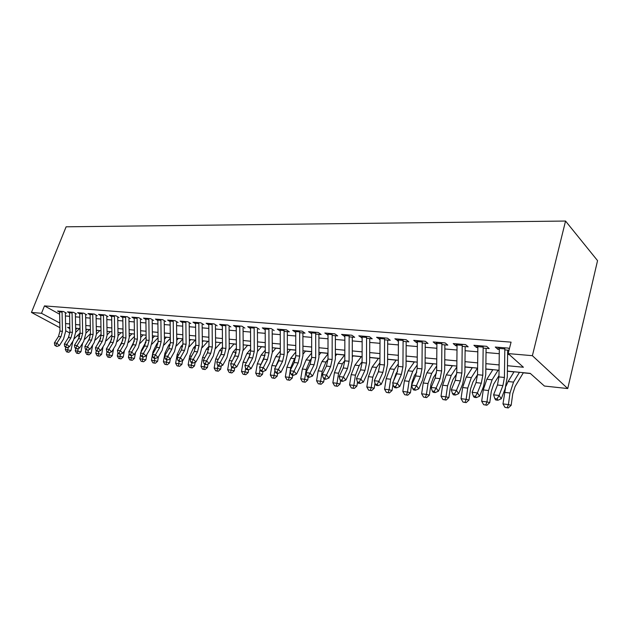 <?xml version="1.0" encoding="UTF-8"?>
<svg xmlns="http://www.w3.org/2000/svg" width="629" height="629" viewBox="0 0 629 629"><rect width="100%" height="100%" fill="white"/><g stroke="black" fill="none" stroke-linecap="round" stroke-linejoin="round"><path stroke-width="0.94" d="M79.71 336.075L77.194 335.8M507.399 371.102L530.255 373.374L544.399 386.041L567.735 388.549L597.55 260.634L565.542 221.046L66.116 226.81L31.45 312.432L41.498 313.297L59.794 323.015M96.339 330.343L97.165 330.422M107.032 331.404L107.575 331.459M195.21 340.179L195.713 340.226M207.822 341.429L208.914 341.539M220.732 342.719L222.454 342.884M233.972 344.032L236.347 344.267M247.551 345.384L250.609 345.691M261.475 346.768L265.249 347.145M275.754 348.191L280.29 348.639M290.417 349.653L295.756 350.18M305.466 351.147L311.646 351.76M320.924 352.688L327.992 353.388M336.806 354.269L344.59 355.039M353.121 355.888L361.29 356.698M369.907 357.555L378.461 358.412M387.606 359.316L396.136 360.165M406.067 361.156L414.33 361.982M425.094 363.051L433.066 363.845M444.711 365.001L452.377 365.763M464.949 367.014L472.277 367.745M485.832 369.089L492.798 369.789M507.399 371.236L513.979 371.896M523.312 372.824L530.428 373.532M66.446 313.163L63.474 311.52L57.553 311.033L59.566 312.133M76.494 314.005L73.522 312.346L67.468 311.842L69.52 312.983M86.771 314.862L83.791 313.187L77.603 312.676L79.694 313.847M97.275 315.742L94.295 314.052L87.966 313.533L90.096 314.736M108.023 316.646L105.043 314.94L98.564 314.406L100.734 315.64M119.023 317.566L116.043 315.844L109.415 315.294L111.624 316.568M130.282 318.51L127.294 316.764L120.509 316.206L122.773 317.519M141.808 319.477L138.82 317.716L131.878 317.142L134.181 318.494M153.61 320.468L150.622 318.683L143.506 318.101L145.865 319.501M165.694 321.482L162.714 319.681L155.426 319.084L157.832 320.523M178.086 322.52L175.106 320.704L167.636 320.082L170.089 321.576M190.784 323.581L187.804 321.749L180.146 321.112L182.662 322.653M203.796 324.674L200.832 322.819L192.977 322.174L195.54 323.762M217.147 325.791L214.19 323.919L206.131 323.251L208.757 324.902M230.843 326.938L227.895 325.044L219.623 324.36L222.312 326.074M244.901 328.118L241.961 326.199L233.477 325.5L236.221 327.269M259.337 329.329L256.404 327.387L247.692 326.671L250.499 328.511M274.158 330.571L271.233 328.605L262.285 327.874L265.163 329.785M284.049 331.397L289.379 331.845L286.478 329.863L277.279 329.109L280.219 331.074M299.64 332.702L305.034 333.158L302.14 331.153L292.689 330.374L295.701 332.371M315.664 334.046L321.12 334.502L318.243 332.474L308.524 331.68L311.614 333.708M332.143 335.43L337.663 335.894L334.817 333.842L324.816 333.016L327.976 335.076M349.103 336.853L354.693 337.317L351.863 335.241L341.578 334.392L344.818 336.491M366.565 338.316L372.219 338.787L369.412 336.688L358.821 335.815L362.147 337.946M384.539 339.817L390.271 340.297L387.495 338.174L376.582 337.278L379.995 339.44M403.063 341.374L408.866 341.862L406.122 339.707L394.878 338.779L398.377 340.981M422.153 342.97L428.027 343.465L425.322 341.288L413.725 340.328L416.461 342.498L417.326 342.569M441.841 344.621L447.793 345.124L445.12 342.915L433.169 341.932L435.858 344.118L436.864 344.205M462.158 346.327L468.18 346.831L465.554 344.598L453.218 343.576L455.876 345.801L457.016 345.895M483.127 348.081L489.228 348.592L486.642 346.327L473.912 345.282L476.523 347.53L477.82 347.64M507.469 365.716L523.407 367.242L508.161 353.592L511.07 342.145L44.47 305.898L59.606 314.201M65.416 315.955L69.583 316.316M75.425 316.827L79.757 317.197M85.662 317.716L90.159 318.109M96.127 318.628L100.797 319.029M106.828 319.556L111.687 319.98M117.78 320.507L122.828 320.947M128.992 321.482L134.236 321.938M140.464 322.48L145.912 322.952M152.218 323.503L157.879 323.998M164.255 324.548L170.137 325.059M176.584 325.625L182.701 326.152M189.219 326.726L195.58 327.277M202.176 327.851L208.789 328.424M215.464 329.006L222.336 329.604M229.098 330.194L236.245 330.815M243.085 331.412L250.515 332.057M257.442 332.655L265.179 333.331M272.192 333.944L280.235 334.644M287.335 335.257L295.709 335.988M302.903 336.609L311.622 337.372M318.911 338.001L327.984 338.795M335.367 339.44L344.818 340.258M352.295 340.91L362.139 341.767M369.726 342.428L379.979 343.316M387.668 343.984L398.361 344.92M406.153 345.596L417.302 346.563M425.204 347.255L436.833 348.262M444.845 348.961L456.976 350.015M465.114 350.723L477.773 351.823M486.02 352.539L499.245 353.695M507.619 354.418L509.246 354.559M509.341 348.946L508.429 348.12L495.275 347.035L497.838 349.315L499.3 349.441M504.78 349.897L509.01 350.251M44.47 305.898L41.498 313.297M508.161 353.592L532.386 355.684L565.542 221.046M31.45 312.432L59.889 327.678M65.723 330.799L69.882 333.032M69.811 327.607L67.578 327.387L69.827 328.605M79.317 333.732L80.04 334.117M499.033 370.269L485.832 368.956M477.592 368.138L464.949 366.88M456.827 366.078L444.711 364.867M436.707 364.073L425.094 362.917M417.2 362.139L406.067 361.03M398.283 360.26L387.606 359.198M379.932 358.428L369.687 357.414M362.107 356.659L352.279 355.684M344.802 354.937L335.367 354.001M327.992 353.27L318.927 352.366M311.646 351.642L302.942 350.778M295.756 350.062L287.39 349.237M280.29 348.529L272.255 347.727M265.249 347.035L257.528 346.264M250.601 345.58L243.179 344.841M236.347 344.157L229.208 343.45M222.454 342.781L215.582 342.097M208.914 341.437L202.31 340.776M195.713 340.124L189.36 339.487M182.842 338.842L176.733 338.237M170.294 337.592L164.413 337.01M158.044 336.373L152.383 335.815M146.085 335.186L140.644 334.652M134.417 334.03L129.204 333.512M123.017 332.898L117.977 332.395M111.883 331.79L107.032 331.31M101.002 330.705L96.331 330.241M90.372 329.651L85.874 329.203M79.977 328.621L75.653 328.189M567.735 388.549L532.386 355.684M65.573 323.565L69.74 323.966M75.574 324.517L79.907 324.934M85.803 325.5L90.301 325.924M96.268 326.49L100.939 326.938M106.969 327.512L111.82 327.976M117.914 328.558L122.954 329.038M129.118 329.627L134.354 330.131M140.589 330.72L146.03 331.239M152.328 331.845L157.989 332.379M164.358 332.993L170.239 333.551M176.686 334.164L182.795 334.746M189.321 335.367L195.674 335.972M202.271 336.601L208.875 337.238M215.55 337.875L222.414 338.528M229.168 339.173L236.315 339.857M243.148 340.501L250.578 341.217M257.497 341.877L265.226 342.608M272.231 343.277L280.275 344.047M287.374 344.723L295.74 345.525M302.926 346.209L311.638 347.035M318.919 347.735L327.984 348.6M335.367 349.299L344.81 350.204M352.279 350.919L362.123 351.855M369.695 352.578L379.947 353.553M387.629 354.284L398.306 355.306M406.098 356.045L417.231 357.115M425.133 357.862L436.746 358.97M444.758 359.733L456.874 360.897M465.004 361.667L477.655 362.878M485.895 363.664L499.104 364.922M59.771 322.079L59.417 322.976M498.357 347.294L497.838 349.315M477.049 345.541L476.523 347.53M456.402 343.843L455.876 345.801M436.392 342.192L435.858 344.118M416.996 340.596L416.461 342.498M398.181 339.055L397.638 340.918M379.916 337.553L379.373 339.385M366.605 336.452L366.565 337.411L362.155 337.05L362.186 336.09L361.644 337.899M344.826 335.115L344.417 336.46M327.976 334.093L327.685 335.053M311.614 333.055L311.41 333.692M504.835 347.829L504.419 377.479L502.917 385.593L499.064 395.476L501.258 398.778L505.087 388.919L507.32 376.795L507.674 350.141M499.355 347.373L498.954 376.913L497.453 384.987L493.584 394.823L499.064 395.476L497.052 398.912L494.858 398.644L495.738 399.965L497.932 400.233L497.052 398.912M497.932 400.233L501.258 398.778M493.584 394.823L494.858 398.644M523.391 372.69L515.072 386.536L512.737 393.785L511.165 405.312L508.287 407.954L505.016 407.395L508.287 407.954M505.016 407.395L502.98 403.904L505.535 387.684M502.98 403.904L508.421 404.581L510.001 393.007L513.531 382.102L519.46 372.297M505.999 386.182L508.106 381.528L514.058 371.763M507.186 407.671L508.421 404.581L511.165 405.312M483.182 346.044L482.813 375.222L481.303 383.203L477.403 392.913L479.644 396.176L483.52 386.481L485.769 374.562L486.075 348.332M477.875 345.604L477.521 374.672L476.011 382.621L472.104 392.284L477.403 392.913L475.445 396.301L473.322 396.042L474.219 397.339L476.342 397.599L475.445 396.301M476.342 397.599L479.644 396.176M472.104 392.284L473.322 396.042M462.213 344.322L461.898 373.044L460.381 380.891L456.434 390.436L458.714 393.652L462.63 384.13L464.894 372.399L465.153 346.579M457.071 343.898L456.772 372.51L455.247 380.325L451.3 389.831L456.434 390.436L454.523 393.77L452.471 393.518L453.383 394.8L455.443 395.051L454.523 393.77M455.443 395.051L458.714 393.652M451.3 389.831L452.471 393.518M441.896 342.648L441.629 370.929L440.103 378.65L436.125 388.03L438.444 391.207L442.399 381.842L444.672 370.3L444.884 344.873M436.911 342.239L436.66 370.41L435.134 378.1L431.148 387.448L436.125 388.03L434.262 391.317L432.272 391.073L433.2 392.339L435.189 392.582L434.262 391.317M435.189 392.582L438.444 391.207M431.148 387.448L432.272 391.073M422.201 341.028L421.98 368.877L420.447 376.48L416.437 385.703L418.788 388.84L422.774 379.633L425.062 368.272L425.235 343.23M417.373 340.627L417.161 368.374L415.635 375.945L411.61 385.137L416.437 385.703L414.621 388.942L412.695 388.706L413.638 389.956L415.565 390.192L414.621 388.942M415.565 390.192L418.788 388.84M411.61 385.137L412.695 388.706M498.97 375.655L493.679 384.177L491.312 391.309L489.739 402.639L486.901 405.249L483.677 404.691L486.901 405.249M483.677 404.691L481.68 401.255L483.269 389.917L486.846 379.248L492.884 369.655M481.68 401.255L486.94 401.907L488.529 390.523L492.098 379.806L498.113 370.174M485.777 404.958L486.94 401.907L489.739 402.639M477.521 374.75L472.953 381.897L470.563 388.903L468.982 400.06L466.175 402.623L462.999 402.08L466.175 402.623M462.999 402.08L461.041 398.692L462.63 387.535L466.246 377.038L472.355 367.619M461.041 398.692L466.136 399.329L467.732 388.124L471.333 377.589L477.427 368.122M465.035 402.332L466.136 399.329L468.982 400.06M456.717 373.815L452.856 379.68L450.443 386.576L448.862 397.552L446.095 400.075L442.958 399.541L446.095 400.075M442.958 399.541L441.031 396.215L442.627 385.223L446.276 374.9L452.455 365.638M441.031 396.215L445.977 396.828L447.573 385.797L451.213 375.434L456.819 366.966M444.939 399.792L445.977 396.828L448.862 397.552M436.495 372.918L433.365 377.534L430.936 384.311L429.355 395.13L426.619 397.607L423.529 397.08L426.619 397.607M423.529 397.08L421.634 393.801L423.231 382.99L426.91 372.832L433.153 363.719M421.634 393.801L426.431 394.399L428.027 383.541L431.698 373.343L436.691 365.999M425.448 397.324L426.431 394.399L429.355 395.13M403.11 339.456L402.93 366.888L401.396 374.373L397.355 383.446L399.737 386.544L403.755 377.486L406.043 366.298L406.177 341.633M398.424 339.07L398.259 366.4L396.718 373.854L392.669 382.896L397.355 383.446L395.578 386.638L393.707 386.41L394.666 387.645L396.537 387.873L395.578 386.638M396.537 387.873L399.737 386.544M392.669 382.896L393.707 386.41M416.807 372.069L414.464 375.45L412.011 382.125L410.43 392.771L407.726 395.216L404.675 394.697L407.726 395.216M404.675 394.697L402.819 391.466L404.416 380.812L408.119 370.819L414.417 361.856M402.819 391.466L407.466 392.04L409.062 381.355L412.758 371.314L417.184 364.985M406.538 394.933L407.466 392.04L410.43 392.771M384.586 337.93L384.445 364.962L382.904 372.329L378.839 381.26L381.245 384.319L385.294 375.403L387.582 364.388L387.684 340.085M380.034 337.561L379.908 364.49L378.367 371.825L374.294 380.726L378.839 381.26L377.109 384.405L375.293 384.185L376.26 385.404L378.076 385.624L377.109 384.405M378.076 385.624L381.245 384.319M374.294 380.726L375.293 384.185M397.607 371.314L396.105 373.422L393.471 381.103M393.023 384.091L392.056 390.483L389.382 392.897L386.379 392.378L389.382 392.897M386.379 392.378L384.555 389.202L386.151 378.705L389.87 368.861L396.223 360.047M384.555 389.202L389.068 389.76L390.664 379.224L394.383 369.349L398.267 363.924M388.187 392.606L389.068 389.76L392.056 390.483M366.565 337.411L366.503 363.09L364.962 370.347L360.865 379.138L363.303 382.157L367.367 373.382L369.671 362.532L369.734 338.575M362.155 337.05L362.1 362.626L360.551 369.86L356.454 378.619L360.865 379.138L359.183 382.235L357.421 382.023L358.396 383.226L360.158 383.438L359.183 382.235M360.158 383.438L363.303 382.157M356.454 378.619L357.421 382.023M378.823 370.717L375.945 377.117M375.002 383.171L374.216 388.266L371.574 390.64L368.618 390.129L371.574 390.64M368.618 390.129L366.817 386.992L368.413 376.661L372.156 366.966L378.548 358.294M366.817 386.992L371.204 387.543L372.793 377.164L376.535 367.438L379.916 362.831M370.371 390.35L371.204 387.543L374.216 388.266M349.142 335.021L349.079 361.266L347.53 368.421L343.418 377.078L345.879 380.058L349.968 371.417L352.271 360.724L352.303 337.12M344.857 334.667L344.802 360.818L343.253 367.949L339.141 376.567L343.418 377.078L341.775 380.128L340.061 379.924L341.052 381.111L342.766 381.316L341.775 380.128M342.766 381.316L345.879 380.058M339.141 376.567L340.061 379.924M357.508 382.133L356.895 386.112L354.276 388.447L351.359 387.944L354.276 388.447M351.359 387.944L349.59 384.854L351.179 374.672L354.937 365.127L361.376 356.588M349.59 384.854L353.852 385.388L355.44 375.159L359.198 365.583L362.1 361.706M369.994 357.445L369.679 357.854M353.058 388.164L353.852 385.388L356.895 386.112M332.183 333.622L332.151 359.505L330.602 366.55L326.475 375.073L328.959 378.013L333.055 369.506L335.359 358.978L335.367 335.697M328.016 333.276L327.992 359.065L326.443 366.086L322.315 374.577L326.475 375.073L324.871 378.084L323.204 377.88L324.202 379.059L325.861 379.256L324.871 378.084M325.861 379.256L328.959 378.013M322.315 374.577L323.204 377.88M340.596 380.561L340.053 384.012L337.466 386.316L334.581 385.821L337.466 386.316M334.581 385.821L332.843 382.778L334.431 372.738L338.205 363.334L344.676 354.929M332.843 382.778L336.987 383.289L338.575 373.217L342.349 363.774L344.802 360.574M353.207 355.778L352.271 357.005M336.24 386.033L336.987 383.289L340.053 384.012M315.695 332.269L315.695 357.783L314.146 364.734L310.011 373.123L312.503 376.032L316.623 367.658L318.927 357.272L318.903 334.321M311.646 331.931L311.654 357.366L310.105 364.285L305.961 372.643L310.011 373.123L308.438 376.095L306.818 375.898L307.825 377.062L309.437 377.258L308.438 376.095M309.437 377.258L312.503 376.032M305.961 372.643L306.818 375.898M324.155 378.996L323.676 381.976L321.12 384.248L318.274 383.761L321.12 384.248M318.274 383.761L316.568 380.757L318.156 370.858L321.938 361.589L327.992 353.891M316.568 380.757L320.593 381.26L322.182 371.322L325.964 362.021L327.984 359.434M336.892 354.151L335.367 356.116M319.886 383.965L320.593 381.26L323.676 381.976M299.671 330.948L299.703 356.116L298.154 362.964L294.002 371.228L296.511 374.106L300.646 365.85L302.95 355.613L302.895 332.977M295.732 330.626L295.772 355.707L294.223 362.524L290.063 370.764L294.002 371.228L292.461 374.161L290.889 373.972L291.903 375.12L293.476 375.309L292.461 374.161M293.476 375.309L296.511 374.106M290.063 370.764L290.889 373.972M308.218 377.109L307.754 379.995L305.23 382.235L302.415 381.748L305.23 382.235M302.415 381.748L300.733 378.792L302.321 369.026L306.111 359.898L311.646 352.987M300.733 378.792L304.648 379.279L306.237 369.482L310.026 360.315L311.63 358.31M321.01 352.578L318.927 355.204M303.988 381.952L304.648 379.279L307.754 379.995M284.08 329.667L284.143 354.489L282.594 361.243L278.427 369.388L280.959 372.234L285.102 364.097L287.406 354.001L287.327 331.672M280.251 329.352L280.314 354.096L278.773 360.818L274.606 368.94L278.427 369.388L276.933 372.282L275.4 372.101L276.414 373.233L277.947 373.414L276.933 372.282M277.947 373.414L280.959 372.234M274.606 368.94L275.4 372.101M292.729 375.222L292.257 378.068L289.765 380.27L286.989 379.798L289.765 380.27M286.989 379.798L285.33 376.881L286.91 367.25L290.716 358.247L295.756 352.059M285.33 376.881L289.143 377.353L290.158 371.126M290.291 370.316L290.724 367.69L294.521 358.656L295.701 357.201M305.552 351.037L302.95 354.269M288.514 379.995L289.143 377.353L292.257 378.068M277.641 373.382L277.177 376.189L274.708 378.367L271.972 377.895L274.708 378.367M271.972 377.895L270.336 375.018L271.909 365.52L275.722 356.643L280.306 351.124M270.336 375.018L274.047 375.474L274.92 370.19M275.376 367.43L280.188 356.124M290.504 349.543L287.406 353.309M273.45 378.084L274.047 375.474L277.177 376.189M262.969 371.527L262.497 374.365L260.052 376.512L257.347 376.048L260.052 376.512M257.347 376.048L255.736 373.201L257.308 363.837L261.121 355.078L265.265 350.172M255.736 373.201L259.352 373.65L260.084 369.278M260.854 364.686L265.076 355.063M275.848 348.089L272.278 352.35M258.794 376.228L259.352 373.65L262.497 374.365M268.913 328.417L269 352.908L267.451 359.568L263.284 367.595L265.823 370.41L269.975 362.39L272.278 352.437L272.176 330.406M265.186 328.11L265.281 352.523L263.732 359.159L259.565 367.163L263.284 367.595L261.813 370.457L260.327 370.277L261.349 371.393L262.836 371.574L261.813 370.457M262.836 371.574L265.823 370.41M259.565 367.163L260.327 370.277M254.155 327.206L254.265 351.375L252.716 357.94L248.541 365.858L251.097 368.633L255.248 360.731L257.552 350.911L257.426 329.164M250.523 326.907L250.641 350.998L249.092 357.539L244.917 365.425L248.541 365.858L247.103 368.673L245.656 368.5L246.678 369.608L248.133 369.781L247.103 368.673M248.133 369.781L251.097 368.633M244.917 365.425L245.656 368.5M239.775 326.019L239.916 349.873L238.367 356.352L234.192 364.16L236.756 366.904L240.907 359.112L243.211 349.425L243.061 327.961M236.245 325.728L236.386 349.504L234.845 355.967L230.662 363.743L234.192 364.16L232.785 366.943L231.37 366.77L232.4 367.863L233.815 368.036L232.785 366.943M233.815 368.036L236.756 366.904M230.662 363.743L231.37 366.77M248.707 369.561L248.196 372.58L245.774 374.703L243.101 374.247L245.774 374.703M243.101 374.247L241.512 371.44L243.085 362.194L246.906 353.553L250.625 349.213M241.512 371.44L245.035 371.873L245.624 368.382M246.71 362.052L250.342 354.033M261.562 346.665L257.552 351.383M244.508 374.42L245.035 371.873L248.196 372.58M225.78 324.871L225.937 348.419L224.396 354.811L220.213 362.508L222.784 365.221L226.943 357.539L229.239 347.979L229.074 326.789M222.336 324.588L222.493 348.057L220.96 354.434L216.777 362.1L220.213 362.508L218.837 365.252L217.461 365.087L218.491 366.172L219.867 366.337L218.837 365.252M219.867 366.337L222.784 365.221M216.777 362.1L217.461 365.087M234.798 367.658L234.255 370.851L231.865 372.942L229.223 372.486L231.865 372.942M229.223 372.486L227.659 369.718L229.223 360.59L233.044 352.067L236.37 348.254M227.659 369.718L231.095 370.143L231.621 367.037M232.989 359.411L235.954 353.081M247.637 345.282L243.195 350.424M230.599 372.659L231.095 370.143L234.255 370.851M212.13 323.746L212.311 346.996L210.778 353.301L206.595 360.897L209.174 363.586L213.333 355.998L215.629 346.563L215.433 325.649M208.781 323.471L208.962 346.642L207.428 352.932L203.246 360.503L206.595 360.897L205.243 363.609L203.906 363.452L204.936 364.521L206.281 364.686L205.243 363.609M206.281 364.686L209.174 363.586M203.246 360.503L203.906 363.452M221.251 365.811L220.677 369.16L218.302 371.22L215.7 370.772L218.302 371.22M215.7 370.772L214.159 368.044L215.716 359.033L219.537 350.62L222.485 347.287M214.159 368.044L217.5 368.46L217.988 365.638M219.749 356.651L221.864 352.295M234.067 343.929L229.2 349.48M217.036 370.945L217.5 368.46L220.677 369.16M198.835 322.653L199.039 345.612L197.498 351.839L193.315 359.324L195.902 361.982L200.061 354.504L202.357 345.187L202.145 324.533M195.564 322.386L195.768 345.266L194.235 351.477L190.052 358.939L193.315 359.324L191.994 362.005L190.689 361.848L191.727 362.909L193.032 363.067L191.994 362.005M193.032 363.067L195.902 361.982M190.052 358.939L190.689 361.848M208.034 364.01L207.428 367.509L205.085 369.545L202.507 369.105L205.085 369.545M202.507 369.105L200.989 366.408L202.546 357.508L206.359 349.213L208.962 346.32M200.989 366.408L204.252 366.809L204.692 364.27M207.185 353.364L207.9 351.981M215.59 342.899L216.25 342.16M220.826 342.616L215.543 348.545M203.812 369.27L204.252 366.809L207.428 367.509M185.87 321.584L186.09 344.26L184.556 350.408L180.381 357.799L182.968 360.425L187.127 353.042L189.408 343.851L189.187 323.448M182.677 321.325L182.905 343.929L181.372 350.054L177.197 357.421L180.381 357.799L179.084 360.448L177.81 360.291L178.848 361.337L180.122 361.494L179.084 360.448M180.122 361.494L182.968 360.425M177.197 357.421L177.81 360.291M195.147 362.265L194.51 365.897L192.191 367.91L189.643 367.478L192.191 367.91M189.643 367.478L188.15 364.812L189.699 356.03L193.512 347.837L195.768 345.36M188.15 364.812L191.326 365.205L191.735 362.909M202.318 341.979L203.324 340.879M207.908 341.335L202.224 347.625M190.917 367.643L191.326 365.205L194.51 365.897M173.227 320.546L173.462 342.939L171.937 349.009L167.754 356.305L170.349 358.907L174.508 351.619L176.788 342.538L176.545 322.386M170.113 320.287L170.357 342.616L168.831 348.67L164.649 355.935L167.754 356.305L166.488 358.923L165.246 358.774L166.284 359.812L167.526 359.961L166.488 358.923M167.526 359.961L170.349 358.907M164.649 355.935L165.246 358.774M182.575 360.574L181.915 364.333L179.611 366.322L177.095 365.889L179.611 366.322M177.095 365.889L175.617 363.255L177.166 354.583L180.979 346.493L182.897 344.409M175.617 363.255L178.722 363.641L179.123 361.376M189.384 341.067L190.713 339.621M195.305 340.077L189.227 346.713M178.337 366.047L178.722 363.641L181.915 364.333M160.89 319.532L161.142 341.657L159.624 347.648L155.449 354.85L158.044 357.421L162.196 350.235L164.468 341.264L164.208 321.356M157.855 319.28L158.107 341.335L156.59 347.318L152.415 354.489L155.449 354.85L154.199 357.437L152.989 357.288L154.034 358.318L155.245 358.459L154.199 357.437M155.245 358.459L158.044 357.421M152.415 354.489L152.989 357.288M170.31 358.923L169.61 362.799L167.338 364.765L164.853 364.34L167.338 364.765M164.853 364.34L163.391 361.738L164.932 353.168L168.737 345.187L170.333 343.481M163.391 361.738L166.426 362.115L166.827 359.874M176.757 340.163L178.4 338.402M182.85 339.015L176.537 345.816M166.064 364.49L166.426 362.115L169.61 362.799M148.853 318.541L149.12 340.399L147.603 346.32L143.436 353.427L146.03 355.975L150.182 348.875L152.446 340.022L152.171 320.342M145.881 318.298L146.156 340.092L144.639 345.997L140.471 353.081L143.436 353.427L142.209 355.983L141.03 355.841L142.068 356.855L143.255 357.005L142.209 355.983M143.255 357.005L146.03 355.975M140.471 353.081L141.03 355.841M158.429 356.761L157.604 361.305L155.355 363.248L152.894 362.823L155.355 363.248M152.894 362.823L151.455 360.26L152.462 354.709M152.54 354.276L152.989 351.792L156.794 343.906L158.06 342.569M151.455 360.26L154.412 360.621L154.813 358.412M164.444 339.259L166.378 337.207M170.302 338.378L164.145 344.936M154.081 362.972L154.412 360.621L157.604 361.305M137.098 317.574L137.381 339.173L135.872 345.022L131.705 352.043L134.307 354.559L138.451 347.554L140.707 338.803L140.416 319.359M134.197 317.338L134.488 338.874L132.978 344.708L128.819 351.705L131.705 352.043L130.51 354.567L129.354 354.426L130.392 355.432L131.547 355.574L130.51 354.567M131.547 355.574L134.307 354.559M128.819 351.705L129.354 354.426M125.619 316.631L125.918 337.977L124.408 343.756L120.257 350.691L122.852 353.183L126.987 346.257L129.244 337.616L128.945 318.4M122.789 316.395L123.095 337.687L121.586 343.45L117.434 350.353L120.257 350.691L119.078 353.183L117.953 353.05L118.991 354.041L120.123 354.182L119.078 353.183M120.123 354.182L122.852 353.183M117.434 350.353L117.953 353.05M114.407 315.711L114.722 336.814L113.22 342.522L109.069 349.37L111.671 351.831L115.799 344.999L118.048 336.452L117.733 317.456M111.647 315.483L111.962 336.523L110.46 342.215L106.317 349.04L109.069 349.37L107.921 351.839L106.812 351.705L108.959 352.822L107.921 351.839M108.959 352.822L111.671 351.831M106.317 349.04L106.812 351.705M146.84 354.591L145.881 359.851L143.656 361.761L141.226 361.353L143.656 361.761M141.226 361.353L139.803 358.813L140.668 354.056M141.014 352.161L141.328 350.447L146.077 341.673M139.803 358.813L142.689 359.167L143.09 356.981M152.422 338.363L154.64 336.035M158.06 337.734L152.037 344.071M142.374 361.494L142.689 359.167L145.881 359.851M135.518 352.515L134.433 358.428L132.224 360.315L129.818 359.906L132.224 360.315M129.818 359.906L128.418 357.398L129.149 353.412M129.755 350.117L134.362 340.792M128.418 357.398L131.241 357.744L131.65 355.542M140.684 337.466L143.176 334.903M146.117 337.081L140.204 343.222M130.95 360.047L131.241 357.744L134.433 358.428M124.448 350.518L123.245 357.028L121.059 358.9L118.684 358.499L121.059 358.9M118.684 358.499L117.301 356.014L117.898 352.775M118.755 348.159L122.907 339.927M117.301 356.014L120.053 356.36L120.485 354.048M129.228 336.586L131.964 333.787M134.457 336.413L128.63 342.388M119.785 358.632L120.053 356.36L123.245 357.028M103.455 314.807L103.785 335.666L102.283 341.311L98.148 348.073L100.742 350.518L104.862 343.764L107.103 335.32L106.781 316.544M100.758 314.586L101.088 335.391L99.586 341.012L95.451 347.758L98.148 348.073L97.015 350.518L95.938 350.384L98.053 351.493L97.015 350.518M98.053 351.493L100.742 350.518M95.451 347.758L95.938 350.384M113.629 348.592L112.316 355.668L110.146 357.516L107.795 357.115L110.146 357.516M107.795 357.115L106.427 354.67L106.954 351.839M106.427 354.67L109.124 355L109.572 352.602M107.999 346.272L111.703 339.086M118.032 335.713L121.012 332.694M123.064 335.737L117.324 341.563M108.872 357.256L109.124 355L112.316 355.668M92.754 313.926L93.092 334.549L91.598 340.132L87.47 346.815L90.065 349.229L94.177 342.561L96.41 334.211L96.072 315.64M90.112 313.706L90.458 334.282L88.964 339.841L84.836 346.5L87.47 346.815L86.354 349.229L85.3 349.103L87.4 350.196L86.354 349.229M87.4 350.196L90.065 349.229M84.836 346.5L85.3 349.103M103.046 346.744L101.623 354.339L99.484 356.171L97.157 355.77L99.484 356.171M97.157 355.77L95.805 353.349L96.3 350.723M95.805 353.349L98.439 353.671L98.902 351.186M97.519 344.393L100.742 338.284M107.095 334.84L110.303 331.632M107.048 331.986L107.661 331.373M111.938 335.06L106.254 340.769M98.21 355.904L98.439 353.671L101.623 354.339M82.289 313.061L82.643 333.464L81.149 338.976L77.029 345.58L79.624 347.971L83.728 341.382L85.953 333.126L85.607 314.767M79.71 312.849L80.064 333.197L78.578 338.693L74.458 345.274L77.029 345.58L75.936 347.971L74.914 347.845L76.982 348.922L75.936 347.971M76.982 348.922L79.624 347.971M74.458 345.274L74.914 347.845M92.699 344.951L91.174 353.042L89.051 354.85L86.747 354.457L89.051 354.85M86.747 354.457L85.418 352.059L85.874 349.63M85.418 352.059L87.989 352.374L88.477 349.803M87.321 342.49L90.002 337.545M96.402 333.983L99.83 330.595M96.355 331.216L97.251 330.335M101.072 334.376L95.427 339.982M87.777 354.583L87.989 352.374L91.174 353.042M72.06 312.22L72.421 332.395L70.935 337.852L66.831 344.37L69.418 346.744L73.514 340.226L75.724 332.065L75.37 313.91M69.536 312.015L69.905 332.136L68.419 337.569L64.315 344.079L66.831 344.37L65.754 346.736L64.748 346.61L66.792 347.68L65.754 346.736M66.792 347.68L69.418 346.744M64.315 344.079L64.748 346.61M90.45 333.692L84.821 339.228M82.619 343.159L80.952 351.768L78.853 353.553L76.573 353.168L78.853 353.553M76.573 353.168L75.26 350.793L75.684 348.552M75.26 350.793L77.776 351.108L78.279 348.458M77.438 340.517L79.451 336.9M85.953 333.134L89.585 329.572M85.898 330.453L87.061 329.321M77.579 353.294L77.776 351.108L80.952 351.768M62.051 311.402L62.428 331.349L60.95 336.743L56.846 343.19L59.44 345.541L63.521 339.102L65.723 331.035L65.353 313.069M59.582 311.198L59.959 331.098L58.481 336.476L54.385 342.899L56.846 343.19L55.792 345.533L54.809 345.407L56.83 346.469L55.792 345.533M56.83 346.469L59.44 345.541M54.385 342.899L54.809 345.407M80.064 333.008L74.395 338.575M72.846 341.28L70.959 350.526L68.876 352.287L66.619 351.902L68.876 352.287M66.619 351.902L65.314 349.559L65.715 347.491M65.314 349.559L67.783 349.866L68.302 347.145M67.948 338.316L69.009 336.484M75.732 332.293L79.561 328.574M75.677 329.698L77.092 328.33M67.602 352.028L67.783 349.866L70.959 350.526M504.419 377.479L498.954 376.913M502.917 385.593L497.453 384.987M504.788 348.891L499.308 348.442M504.568 392.378L510.001 393.007M508.106 381.528L513.531 382.102M482.813 375.222L477.521 374.672M481.303 383.203L476.011 382.621M483.135 347.098L477.828 346.658M461.898 373.044L456.772 372.51M460.381 380.891L455.247 380.325M462.166 345.352L457.024 344.928M441.629 370.929L436.66 370.41M440.103 378.65L435.134 378.1M441.849 343.67L436.872 343.253M421.98 368.877L417.161 368.374M420.447 376.48L415.635 375.945M422.161 342.034L417.334 341.633M483.269 389.917L488.529 390.523M486.846 379.248L492.098 379.806M462.63 387.535L467.732 388.124M466.246 377.038L471.333 377.589M442.627 385.223L447.573 385.797M446.276 374.9L451.213 375.434M423.231 382.99L428.027 383.541M426.91 372.832L431.698 373.343M402.93 366.888L398.259 366.4M401.396 374.373L396.718 373.854M403.071 340.446L398.385 340.053M404.416 380.812L409.062 381.355M408.119 370.819L412.758 371.314M384.445 364.962L379.908 364.49M382.904 372.329L378.367 371.825M384.547 338.905L379.995 338.528M386.151 378.705L390.664 379.224M389.87 368.861L394.383 369.349M366.503 363.09L362.1 362.626M364.962 370.347L360.551 369.86M368.413 376.661L372.793 377.164M372.156 366.966L376.535 367.438M349.079 361.266L344.802 360.818M347.53 368.421L343.253 367.949M349.103 335.965L344.818 335.603M351.179 374.672L355.44 375.159M354.937 365.127L359.198 365.583M332.151 359.505L327.992 359.065M330.602 366.55L326.443 366.086M332.143 334.557L327.976 334.211M334.431 372.738L338.575 373.217M338.205 363.334L342.349 363.774M315.695 357.783L311.654 357.366M314.146 364.734L310.105 364.285M315.664 333.181L311.614 332.851M318.156 370.858L322.182 371.322M321.938 361.589L325.964 362.021M299.703 356.116L295.772 355.707M298.154 362.964L294.223 362.524M299.632 331.853L295.701 331.53M302.321 369.026L306.237 369.482M306.111 359.898L310.026 360.315M284.143 354.489L280.314 354.096M282.594 361.243L278.773 360.818M284.049 330.555L280.219 330.241M286.91 367.25L290.724 367.69M290.716 358.247L294.521 358.656M271.909 365.52L275.628 365.944M275.722 356.643L279.433 357.036M257.308 363.837L260.925 364.254M261.121 355.078L264.738 355.464M269 352.908L265.281 352.523M267.451 359.568L263.732 359.159M268.882 329.297L265.155 328.991M254.265 351.375L250.641 350.998M252.716 357.94L249.092 357.539M254.124 328.071L250.491 327.772M239.916 349.873L236.386 349.504M238.367 356.352L234.845 355.967M239.743 326.876L236.213 326.585M243.085 362.194L246.426 362.579M246.906 353.553L250.358 353.923M225.937 348.419L222.493 348.057M224.396 354.811L220.96 354.434M225.748 325.72L222.304 325.429M229.223 360.59L232.172 360.928M233.044 352.067L236.103 352.397M212.311 346.996L208.962 346.642M210.778 353.301L207.428 352.932M212.107 324.58L208.749 324.305M215.716 359.033L218.287 359.332M219.537 350.62L222.218 350.911M199.039 345.612L195.768 345.266M197.498 351.839L194.235 351.477M198.811 323.479L195.533 323.204M202.546 357.508L204.755 357.767M206.359 349.213L208.686 349.465M186.09 344.26L182.905 343.929M184.556 350.408L181.372 350.054M185.846 322.402L182.654 322.134M189.699 356.03L191.562 356.242M193.512 347.837L195.501 348.049M173.462 342.939L170.357 342.616M171.937 349.009L168.831 348.67M173.195 321.348L170.089 321.097M177.166 354.583L178.707 354.756M180.979 346.493L182.638 346.673M161.142 341.657L158.107 341.335M159.624 347.648L156.59 347.318M160.859 320.326L157.824 320.075M164.932 353.168L166.158 353.309M168.737 345.187L170.089 345.329M149.12 340.399L146.156 340.092M147.603 346.32L144.639 345.997M148.821 319.328L145.857 319.084M152.989 351.792L153.924 351.902M156.794 343.906L157.848 344.016M137.381 339.173L134.488 338.874M135.872 345.022L132.978 344.708M137.067 318.353L134.174 318.109M125.918 337.977L123.095 337.687M124.408 343.756L121.586 343.45M125.596 317.393L122.765 317.165M114.722 336.814L111.962 336.523M113.22 342.522L110.46 342.215M114.384 316.466L111.624 316.238M141.328 350.447L141.981 350.518M145.126 342.656L145.897 342.742M133.733 341.437L134.229 341.492M103.785 335.666L101.088 335.391M102.283 341.311L99.586 341.012M103.431 315.554L100.734 315.333M93.092 334.549L90.458 334.282M91.598 340.132L88.964 339.841M92.73 314.665L90.089 314.445M82.643 333.464L80.064 333.197M81.149 338.976L78.578 338.693M82.265 313.8L79.686 313.588M72.421 332.395L69.905 332.136M70.935 337.852L68.419 337.569M72.036 312.951L69.512 312.739M62.428 331.349L59.959 331.098M60.95 336.743L58.481 336.476M62.027 312.118L59.558 311.913"/></g></svg>
